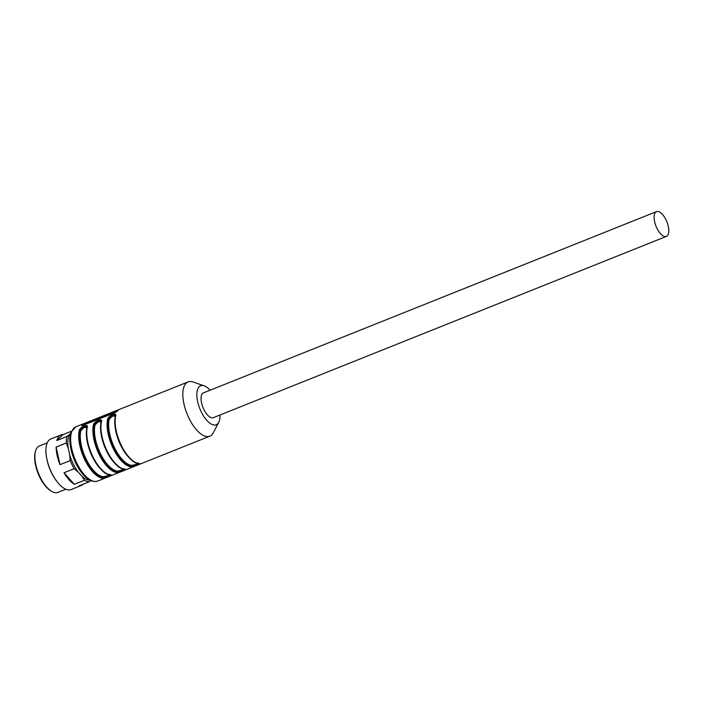<?xml version="1.0" encoding="UTF-8"?>
<svg xmlns="http://www.w3.org/2000/svg" width="704" height="704" viewBox="0 0 704 704"><rect width="100%" height="100%" fill="white"/><g stroke="black" fill="none" stroke-linecap="round" stroke-linejoin="round"><path stroke-width="1.06" d="M81.998 425.709L115.421 412.447L117.339 411.171A29.234 12.848 -111.8 0 1 118.879 409.737L83.38 423.94A29.234 12.848 68.2 0 0 81.84 425.374L81.761 425.621M82.166 425.691L85.589 423.254L118.316 410.159M118.879 409.737L118.246 410.186M86.909 428.507C85.703 426.351 83.653 427.178 80.758 430.971L80.098 430.417L82.667 427.75L85.008 426.624L87.014 426.8M86.997 427.61L87.252 427.346A29.234 12.848 68.2 0 0 92.928 456.773A29.234 12.848 68.2 0 0 110.598 474.998C114.118 474.76 105.16 478.333 102.546 478.218A0.572 0.493 -82.9 0 0 102.872 477.497C105.239 477.822 113.133 474.663 109.974 474.654C112.904 474.329 105.134 477.435 102.872 477.497A0.572 0.493 97.1 0 1 103.198 476.775C107.554 475.983 109.604 475.165 109.349 474.311M101.112 422.822C99.906 420.675 97.856 421.494 94.961 425.286L94.301 424.741L96.87 422.066L99.211 420.948L101.218 421.124M120.419 467.658A28.662 12.602 -111.8 0 1 101.279 422.242L101.455 421.661A29.234 12.848 68.2 0 0 107.131 451.088A29.234 12.848 68.2 0 0 124.802 469.322C128.322 469.075 119.363 472.657 116.75 472.542A0.572 0.493 -82.9 0 0 117.075 471.812C119.434 472.138 127.336 468.987 124.177 468.97C127.107 468.644 119.337 471.75 117.075 471.812A0.572 0.493 97.1 0 1 117.401 471.09C121.748 470.307 123.798 469.48 123.552 468.626M115.315 417.138C114.101 414.99 112.05 415.809 109.155 419.602L108.504 419.056L111.074 416.381L113.414 415.263L115.421 415.439M134.622 461.982A28.662 12.602 -111.8 0 1 115.482 416.557L115.65 415.976A29.234 12.848 68.2 0 0 121.326 445.412A29.234 12.848 68.2 0 0 138.996 463.637C142.516 463.39 133.566 466.972 130.953 466.858A0.572 0.493 -82.9 0 0 131.278 466.136C133.637 466.462 141.539 463.302 138.38 463.294C141.302 462.959 133.531 466.066 131.278 466.136A0.572 0.493 97.1 0 1 131.595 465.406C135.951 464.622 138.002 463.804 137.755 462.95M115.394 415.378L114.338 414.832L112.174 415.439L109.886 416.97L108.381 419.399L107.606 419.197C108.354 415.457 117.295 411.893 115.65 415.976M124.802 469.322A0.572 0.493 97.1 0 1 124.582 469.348C112.957 469.19 97.055 436.92 101.2 421.934L100.883 420.702L99.132 420.675L95.682 422.655L94.178 425.084L93.403 424.882C94.151 421.133 103.092 417.578 101.455 421.661M86.997 426.738L85.932 426.193L83.776 426.809L81.488 428.331L79.983 430.769L79.2 430.566C79.948 426.818 88.889 423.254 87.252 427.346M138.996 463.637A0.572 0.493 97.1 0 1 138.776 463.663C127.16 463.505 111.258 431.235 115.403 416.249L115.386 415.369M110.598 474.998A0.572 0.493 97.1 0 1 110.378 475.033C98.754 474.866 82.852 442.605 86.997 427.618L86.988 426.73M106.216 473.343A28.662 12.602 -111.8 0 1 87.076 427.926L86.997 427.618M666.406 236.394L213.374 417.648A13.341 5.861 -111.8 0 1 203.412 408.478A13.341 5.861 -111.8 0 1 202.62 393.422A13.341 5.861 -111.8 0 1 203.465 392.876L656.489 211.622A13.341 5.861 68.2 0 0 655.644 212.168A13.341 5.861 68.2 0 0 656.445 227.225A13.341 5.861 68.2 0 0 666.406 236.394A13.341 5.861 68.2 0 0 666.89 221.83A13.341 5.861 68.2 0 0 656.489 211.622M219.991 414.999A21.006 9.231 -111.8 0 1 218.759 422.277A21.006 9.231 -111.8 0 1 217.554 423.905A21.006 9.231 -111.8 0 1 199.135 406.798A21.006 9.231 -111.8 0 1 204.169 385.818A21.006 9.231 -111.8 0 1 210.082 390.227M218.759 422.277L213.338 432.731A29.234 12.848 -111.8 0 1 211.666 435.002A29.234 12.848 -111.8 0 1 209.81 436.19A29.234 12.848 -111.8 0 1 187.026 413.82A29.234 12.848 -111.8 0 1 188.091 381.911A29.234 12.848 -111.8 0 1 193.028 381.982L204.169 385.818M70.717 433.347L69.758 434.245A25.775 11.326 68.2 0 0 68.253 448.342L69.67 454.687A25.775 11.326 68.2 0 0 78.197 472.102L81.937 476.274A25.775 11.326 68.2 0 0 89.725 480.128M68.253 448.342L66.29 443.001A27.245 11.977 -111.8 0 1 66.986 436.454L56.813 440.519A27.245 11.977 -111.8 0 1 61.019 434.896L50.838 438.962A27.245 11.977 68.2 0 0 46.165 454.608A27.245 11.977 68.2 0 0 56.91 481.457A27.245 11.977 68.2 0 0 71.086 489.553L81.259 485.487A27.245 11.977 -111.8 0 1 79.024 485.874L89.206 481.8A27.245 11.977 -111.8 0 1 84.542 480.26L81.937 476.274M83.142 484.22A27.245 11.977 -111.8 0 1 81.259 485.487M78.197 472.102L74.175 468.688L64.002 472.762A27.245 11.977 -111.8 0 0 74.36 484.326L84.542 480.26M74.175 468.688A27.245 11.977 -111.8 0 1 70.206 460.592L69.67 454.687M66.29 443.001L56.109 447.075A27.245 11.977 -111.8 0 0 60.034 464.666L70.206 460.592M61.019 434.896A27.245 11.977 -111.8 0 1 63.254 434.509L71.535 431.191M51.762 491.401L50.943 490.926A24.121 10.604 -111.8 0 1 39.75 477.127A24.121 10.604 -111.8 0 1 35.314 451.862L35.578 450.956A24.974 10.974 68.2 0 0 40.172 477.11A24.974 10.974 68.2 0 0 51.762 491.401A24.974 10.974 68.2 0 0 57.93 492.378L65.798 489.227M56.813 440.519L63.254 434.509M66.986 436.454L69.758 434.245M60.034 464.666L56.109 447.075M74.36 484.326L64.002 472.762M90.719 480.621L89.206 481.8M56.91 481.457L56.417 480.814A25.775 11.326 -111.8 0 1 46.262 455.409L46.165 454.608M47.238 442.851L39.38 445.993A24.974 10.974 68.2 0 0 35.578 450.956M97.618 481.078A29.234 12.848 -111.8 0 1 74.835 458.709A29.234 12.848 -111.8 0 1 75.9 426.8L71.262 431.79C68.235 437.527 69.731 453.033 78.118 467.57C84.674 478.271 91.168 482.777 97.618 481.078L209.81 436.19M102.626 470.888A28.098 12.346 -111.8 0 1 86.557 430.725M80.758 430.971A28.098 12.346 68.2 0 0 86.214 459.254A28.098 12.346 68.2 0 0 103.198 476.775M116.829 465.203A28.098 12.346 -111.8 0 1 100.76 425.04M94.961 425.286A28.098 12.346 68.2 0 0 100.408 453.57A28.098 12.346 68.2 0 0 117.401 471.09M131.032 459.527A28.098 12.346 -111.8 0 1 114.963 419.355M109.155 419.602A28.098 12.346 68.2 0 0 114.611 447.894A28.098 12.346 68.2 0 0 131.595 465.406M130.953 466.858A29.234 12.848 -111.8 0 1 113.282 448.633A29.234 12.848 -111.8 0 1 107.606 419.197M108.381 419.399A28.662 12.602 68.2 0 0 113.951 448.263A28.662 12.602 68.2 0 0 131.278 466.136M116.75 472.542A29.234 12.848 -111.8 0 1 99.079 454.309A29.234 12.848 -111.8 0 1 93.403 424.882M94.178 425.084A28.662 12.602 68.2 0 0 99.748 453.939A28.662 12.602 68.2 0 0 117.075 471.812M102.546 478.218A29.234 12.848 -111.8 0 1 84.876 459.994A29.234 12.848 -111.8 0 1 79.2 430.566M79.983 430.769A28.662 12.602 68.2 0 0 85.545 459.624A28.662 12.602 68.2 0 0 102.872 477.497M188.091 381.911L75.9 426.8"/></g></svg>
